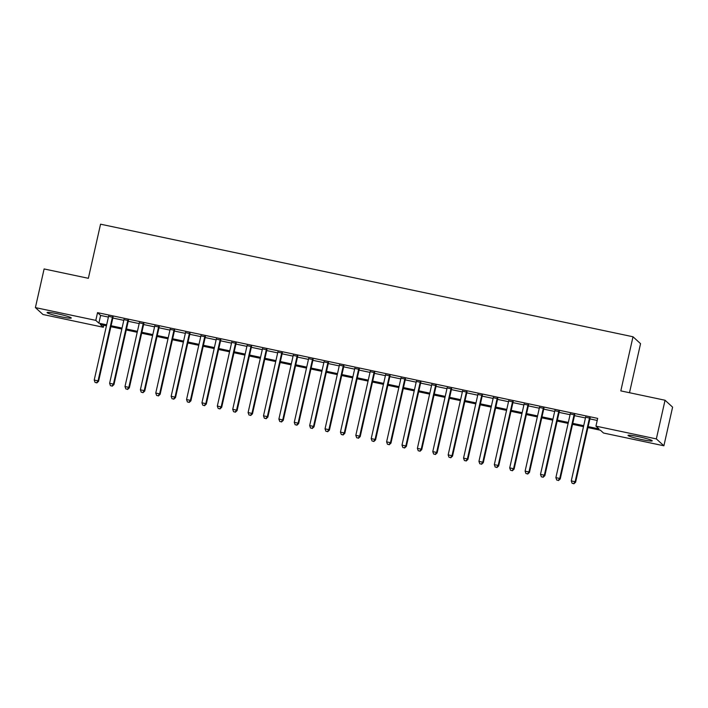 <?xml version="1.0" encoding="UTF-8"?>
<svg xmlns="http://www.w3.org/2000/svg" width="708" height="708" viewBox="0 0 708 708"><rect width="100%" height="100%" fill="white"/><g stroke="black" fill="none" stroke-linecap="round" stroke-linejoin="round"><path stroke-width="1.06" d="M57.587 313.83A12.408 1.08 12.7 0 1 71.287 318.007A12.408 1.08 12.7 0 1 60.773 316.733A12.408 1.08 12.7 0 1 47.073 312.547A12.408 1.08 12.7 0 1 57.587 313.83M638.519 436.659A12.408 1.08 12.7 0 1 652.218 440.836A12.408 1.08 12.7 0 1 641.705 439.562A12.408 1.08 12.7 0 1 628.005 435.385A12.408 1.08 12.7 0 1 638.519 436.659M629.5 392.719L640.554 343.663L633.005 336.769L100.554 224.188L88.358 278.306L44.108 268.952L35.4 307.599L95.801 320.37L98.863 323.167L106.66 324.822M633.005 336.769L620.81 390.887L665.051 400.241L672.6 407.135L663.892 445.792L603.49 433.022L600.428 430.225L587.932 427.579M103.811 325.22L103.35 327.264L42.949 314.494L35.4 307.599M112.997 317.308L108.563 316.37M128.387 320.556L123.953 319.627M143.777 323.813L139.343 322.875M159.167 327.069L154.733 326.131M174.557 330.317L170.115 329.388M189.939 333.574L185.505 332.636M205.329 336.831L200.895 335.893M220.719 340.079L216.285 339.15M236.109 343.336L231.675 342.398M251.499 346.593L247.065 345.654M266.889 349.841L262.456 348.911M282.28 353.097L277.846 352.159M297.661 356.354L293.227 355.416M313.051 359.602L308.617 358.673M328.441 362.859L324.007 361.921M343.831 366.116L339.397 365.178M359.221 369.372L354.788 368.434M374.612 372.62L370.178 371.682M390.002 375.877L385.568 374.939M405.383 379.134L400.949 378.196M420.773 382.382L416.339 381.444M436.163 385.639L431.73 384.701M451.554 388.896L447.12 387.957M466.944 392.144L462.51 391.205M482.334 395.4L477.9 394.462M497.724 398.657L493.29 397.719M513.105 401.905L508.671 400.967M528.495 405.162L524.062 404.224M543.886 408.419L539.452 407.481M559.276 411.667L554.842 410.728M574.666 414.923L570.232 413.985M588.153 426.623L599.003 428.915L595.941 426.127L597.685 418.393L97.545 312.644L100.607 315.441L108.404 317.087M112.838 318.025L123.794 320.343M128.228 321.282L139.175 323.591M143.618 324.529L154.565 326.848M158.999 327.786L169.955 330.105M174.389 331.043L185.346 333.353M189.779 334.291L200.736 336.61M205.17 337.548L216.126 339.867M220.56 340.805L231.516 343.115M235.95 344.053L246.906 346.371M251.34 347.309L262.287 349.628M266.721 350.566L277.678 352.876M282.111 353.814L293.068 356.133M297.502 357.071L308.458 359.39M312.892 360.328L323.848 362.638M328.282 363.576L339.238 365.894M343.672 366.832L354.628 369.151M359.062 370.089L370.01 372.399M374.444 373.337L385.4 375.656M389.834 376.594L400.79 378.913M405.224 379.851L416.18 382.161M420.614 383.099L431.57 385.418M436.004 386.356L446.96 388.674M451.394 389.612L462.351 391.922M466.784 392.86L477.732 395.179M482.166 396.117L493.122 398.436M497.556 399.374L508.512 401.684M512.946 402.622L523.902 404.941M528.336 405.879L539.292 408.197M543.726 409.136L554.683 411.445M559.116 412.383L570.073 414.702M574.507 415.64L585.454 417.959M589.897 418.897L597.225 420.446M590.056 418.18L585.622 417.242M665.051 400.241L656.343 438.898L663.892 445.792M97.545 312.644L95.801 320.37M595.941 426.127L656.343 438.898M111.094 325.751L122.05 328.07M126.484 329.008L137.441 331.326M141.874 332.264L152.822 334.583M157.264 335.512L168.212 337.831M172.646 338.769L183.602 341.088M188.036 342.026L198.992 344.345M203.426 345.274L214.382 347.593M218.816 348.531L229.773 350.849M234.206 351.788L245.163 354.106M249.597 355.035L260.553 357.354M264.987 358.292L275.934 360.611M280.368 361.549L291.324 363.868M295.758 364.797L306.714 367.116M311.148 368.054L322.105 370.373M326.538 371.311L337.495 373.629M341.929 374.559L352.885 376.877M357.319 377.815L368.275 380.134M372.709 381.072L383.656 383.391M388.09 384.32L399.046 386.639M403.48 387.577L414.437 389.896M418.87 390.834L429.827 393.152M434.261 394.082L445.217 396.4M449.651 397.338L460.607 399.657M465.041 400.595L475.997 402.914M480.431 403.843L491.379 406.162M495.812 407.1L506.769 409.419M511.203 410.357L522.159 412.675M526.593 413.605L537.549 415.923M541.983 416.862L552.939 419.18M557.373 420.118L568.329 422.437M572.763 423.366L583.719 425.685M106.448 325.777L100.288 324.476L103.35 327.264M583.498 426.641L572.542 424.331M568.108 423.393L557.161 421.074M552.727 420.136L541.77 417.817M537.337 416.879L526.38 414.569M521.946 413.631L510.99 411.313M506.556 410.375L495.6 408.056M491.166 407.118L480.21 404.808M475.776 403.87L464.82 401.551M460.386 400.613L449.438 398.294M444.996 397.356L434.048 395.046M429.614 394.108L418.658 391.789M414.224 390.851L403.268 388.533M398.834 387.595L387.878 385.285M383.444 384.347L372.488 382.028M368.054 381.09L357.098 378.771M352.664 377.833L341.707 375.523M337.274 374.585L326.326 372.266M321.892 371.328L310.936 369.01M306.502 368.071L295.546 365.762M291.112 364.824L280.156 362.505M275.722 361.567L264.765 359.248M260.332 358.31L249.375 356M244.941 355.062L233.985 352.743M229.551 351.805L218.604 349.486M214.17 348.548L203.214 346.239M198.78 345.3L187.824 342.982M183.39 342.044L172.433 339.725M168 338.787L157.043 336.477M152.609 335.539L141.653 333.22M137.219 332.282L126.263 329.963M121.829 329.025L110.882 326.715M100.607 315.441L98.863 323.167M589.543 417.711L575.117 481.723L571.268 480.909L585.693 416.897M590.127 417.835L575.631 482.183L575.117 481.723L573.666 483.626L572.126 483.299L573.666 483.626M573.869 483.812L575.631 482.183M571.268 480.909L572.126 483.299M574.153 414.454L559.727 478.466L555.886 477.652L570.312 413.64M574.746 414.578L560.24 478.935L559.727 478.466L558.276 480.369L556.736 480.051L558.276 480.369M558.479 480.555L560.24 478.935M555.886 477.652L556.736 480.051M558.762 411.206L544.337 475.21L540.496 474.395L554.922 410.392M559.355 411.33L544.85 475.679L544.337 475.21L542.886 477.121L541.346 476.794L542.886 477.121M543.089 477.307L544.85 475.679M540.496 474.395L541.346 476.794M543.381 407.95L528.956 471.962L525.106 471.147L539.531 407.135M543.965 408.074L529.46 472.422L528.956 471.962L527.495 473.864L525.955 473.537L527.495 473.864M527.699 474.05L529.46 472.422M525.106 471.147L525.955 473.537M527.991 404.693L513.565 468.705L509.716 467.891L524.141 403.879M528.575 404.817L514.07 469.174L513.565 468.705L512.105 470.608L510.574 470.289L512.105 470.608M512.309 470.793L514.07 469.174M509.716 467.891L510.574 470.289M512.601 401.445L498.175 465.448L494.326 464.634L508.751 400.631M513.185 401.569L498.68 465.917L498.175 465.448L496.724 467.36L495.184 467.032L496.724 467.36M496.928 467.545L498.68 465.917M494.326 464.634L495.184 467.032M497.211 398.188L482.785 462.2L478.935 461.386L493.361 397.374M497.795 398.312L483.299 462.66L482.785 462.2L481.334 464.103L479.794 463.775L481.334 464.103M481.537 464.289L483.299 462.66M478.935 461.386L479.794 463.775M481.821 394.931L467.395 458.943L463.545 458.129L477.971 394.117M482.405 395.055L467.908 459.412L467.395 458.943L465.944 460.846L464.404 460.527L465.944 460.846M466.147 461.032L467.908 459.412M463.545 458.129L464.404 460.527M466.43 391.683L452.005 455.686L448.164 454.872L462.59 390.869M467.023 391.807L452.518 456.156L452.005 455.686L450.554 457.598L449.014 457.271L450.554 457.598M450.757 457.784L452.518 456.156M448.164 454.872L449.014 457.271M451.04 388.426L436.615 452.439L432.774 451.624L447.199 387.612M451.633 388.55L437.128 452.899L436.615 452.439L435.163 454.341L433.623 454.014L435.163 454.341M435.367 454.527L437.128 452.899M432.774 451.624L433.623 454.014M435.659 385.17L421.233 449.182L417.384 448.368L431.809 384.356M436.243 385.294L421.738 449.651L421.233 449.182L419.773 451.084L418.233 450.766L419.773 451.084M419.977 451.27L421.738 449.651M417.384 448.368L418.233 450.766M420.269 381.922L405.843 445.925L401.994 445.111L416.419 381.108M420.853 382.046L406.348 446.394L405.843 445.925L404.383 447.837L402.852 447.509L404.383 447.837M404.587 448.022L406.348 446.394M401.994 445.111L402.852 447.509M404.879 378.665L390.453 442.677L386.603 441.863L401.029 377.851M405.463 378.789L390.958 443.137L390.453 442.677L389.002 444.58L387.462 444.252L389.002 444.58M389.205 444.766L390.958 443.137M386.603 441.863L387.462 444.252M389.489 375.408L375.063 439.42L371.213 438.606L385.639 374.594M390.073 375.532L375.576 439.889L375.063 439.42L373.612 441.323L372.072 441.004L373.612 441.323M373.815 441.509L375.576 439.889M371.213 438.606L372.072 441.004M374.098 372.16L359.673 436.163L355.823 435.349L370.249 371.346M374.682 372.284L360.186 436.632L359.673 436.163L358.221 438.075L356.682 437.748L358.221 438.075M358.425 438.261L360.186 436.632M355.823 435.349L356.682 437.748M358.708 368.903L344.283 432.915L340.442 432.101L354.867 368.089M359.301 369.027L344.796 433.376L344.283 432.915L342.831 434.818L341.291 434.491L342.831 434.818M343.035 435.004L344.796 433.376M340.442 432.101L341.291 434.491M343.318 365.647L328.893 429.659L325.052 428.844L339.477 364.832M343.911 365.771L329.406 430.128L328.893 429.659L327.441 431.561L325.901 431.243L327.441 431.561M327.645 431.747L329.406 430.128M325.052 428.844L325.901 431.243M327.937 362.399L313.511 426.402L309.661 425.588L324.087 361.584M328.521 362.523L314.016 426.871L313.511 426.402L312.051 428.313L310.511 427.986L312.051 428.313M312.255 428.499L314.016 426.871M309.661 425.588L310.511 427.986M312.547 359.142L298.121 423.154L294.271 422.34L308.697 358.328M313.131 359.266L298.626 423.614L298.121 423.154L296.661 425.057L295.121 424.729L296.661 425.057M296.864 425.243L298.626 423.614M294.271 422.34L295.121 424.729M297.156 355.885L282.731 419.897L278.881 419.083L293.307 355.071M297.741 356.009L283.235 420.366L282.731 419.897L281.271 421.8L279.74 421.481L281.271 421.8M281.483 421.986L283.235 420.366M278.881 419.083L279.74 421.481M281.766 352.637L267.341 416.64L263.491 415.826L277.917 351.823M282.35 352.761L267.854 417.109L267.341 416.64L265.889 418.552L264.349 418.224L265.889 418.552M266.093 418.738L267.854 417.109M263.491 415.826L264.349 418.224M266.376 349.38L251.951 413.392L248.101 412.578L262.526 348.566M266.96 349.504L252.464 413.853L251.951 413.392L250.499 415.295L248.959 414.968L250.499 415.295M250.703 415.481L252.464 413.853M248.101 412.578L248.959 414.968M250.986 346.124L236.561 410.136L232.72 409.321L247.145 345.309M251.579 346.247L237.074 410.605L236.561 410.136L235.109 412.038L233.569 411.72L235.109 412.038M235.313 412.224L237.074 410.605M232.72 409.321L233.569 411.72M235.596 342.876L221.17 406.879L217.329 406.065L231.755 342.061M236.189 342.999L221.684 407.348L221.17 406.879L219.719 408.79L218.179 408.463L219.719 408.79M219.923 408.976L221.684 407.348M217.329 406.065L218.179 408.463M220.206 339.619L205.789 403.631L201.939 402.817L216.365 338.805M220.799 339.743L206.293 404.091L205.789 403.631L204.329 405.534L202.789 405.206L204.329 405.534M204.532 405.719L206.293 404.091M201.939 402.817L202.789 405.206M204.824 336.362L190.399 400.374L186.549 399.56L200.975 335.548M205.409 336.486L190.903 400.843L190.399 400.374L188.939 402.277L187.399 401.958L188.939 402.277M189.142 402.463L190.903 400.843M186.549 399.56L187.399 401.958M189.434 333.114L175.009 397.117L171.159 396.303L185.584 332.3M190.018 333.238L175.513 397.586L175.009 397.117L173.548 399.029L172.017 398.701L173.548 399.029M173.761 399.215L175.513 397.586M171.159 396.303L172.017 398.701M174.044 329.857L159.619 393.869L155.769 393.055L170.194 329.043M174.628 329.981L160.132 394.329L159.619 393.869L158.167 395.772L156.627 395.445L158.167 395.772M158.371 395.958L160.132 394.329M155.769 393.055L156.627 395.445M158.654 326.6L144.228 390.612L140.379 389.798L154.804 325.786M159.238 326.724L144.742 391.082L144.228 390.612L142.777 392.515L141.237 392.197L142.777 392.515M142.981 392.701L144.742 391.082M140.379 389.798L141.237 392.197M143.264 323.352L128.838 387.356L124.989 386.541L139.414 322.538M143.857 323.476L129.352 387.825L128.838 387.356L127.387 389.267L125.847 388.94L127.387 389.267M127.59 389.453L129.352 387.825M124.989 386.541L125.847 388.94M127.874 320.096L113.448 384.108L109.607 383.294L124.033 319.281M128.467 320.22L113.961 384.568L113.448 384.108L111.997 386.01L110.457 385.683L111.997 386.01M112.2 386.196L113.961 384.568M109.607 383.294L110.457 385.683M112.483 316.839L98.058 380.851L94.217 380.037L108.643 316.025M113.076 316.963L98.571 381.32L98.058 380.851L96.607 382.754L95.067 382.435L96.607 382.754M96.81 382.94L98.571 381.32M94.217 380.037L95.067 382.435"/></g></svg>

